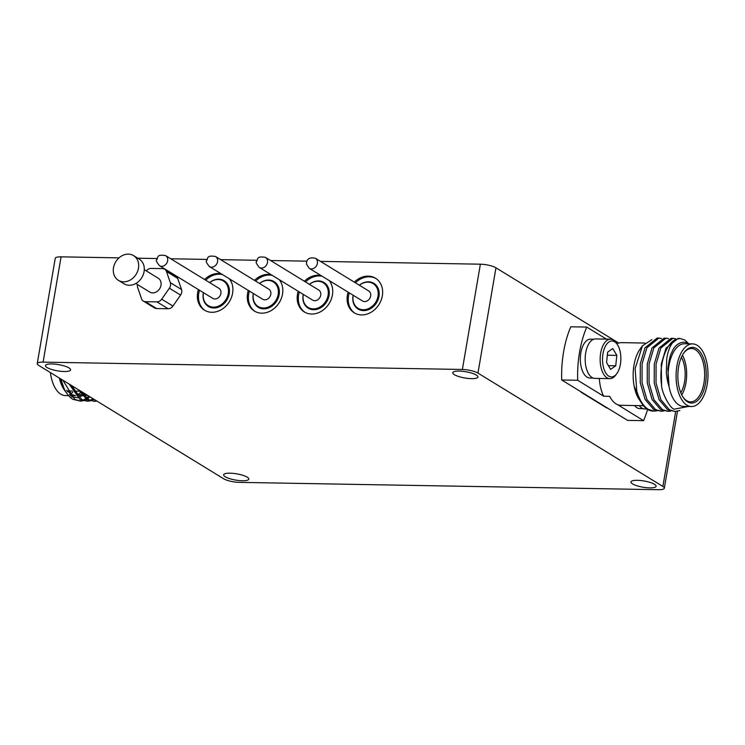 <?xml version="1.0" encoding="UTF-8"?>
<svg xmlns="http://www.w3.org/2000/svg" width="745" height="745" viewBox="0 0 745 745"><rect width="100%" height="100%" fill="white"/><g stroke="black" fill="none" stroke-linecap="round" stroke-linejoin="round"><path stroke-width="1.12" d="M37.25 363.616A11.603 2.868 9.7 0 1 43.089 362.135L462.375 369.473A11.603 2.868 9.7 0 1 477.964 373.087L662.873 486.448A11.603 2.868 9.7 0 1 664.326 488.226A11.603 2.868 9.7 0 1 658.496 489.707L239.201 482.36A11.603 2.868 9.7 0 1 223.621 478.756L38.703 365.395A11.603 2.868 9.7 0 1 37.25 363.616L55.242 258.329A11.603 2.868 9.7 0 1 61.081 256.848L119.014 257.863M137.788 258.198L157.093 258.534M170.745 258.776L207.008 259.409M220.66 259.642L256.923 260.284M270.575 260.517L306.838 261.16M320.49 261.393L480.376 264.196A11.603 2.868 9.7 0 1 495.956 267.809L618.806 343.119M370.684 294.182A5.895 4.861 -58.5 0 0 368.654 290.923L315.396 258.273A5.895 4.861 121.5 0 1 317.426 261.532A5.895 4.861 121.5 0 1 314.967 267.567A5.895 4.861 121.5 0 1 309.231 268.321L362.498 300.971A5.895 4.861 -58.5 0 0 368.226 300.216A5.895 4.861 -58.5 0 0 370.684 294.182M353.232 295.29A14.444 11.901 -58.5 0 0 353.065 300.272A14.444 11.901 -58.5 0 0 358.028 308.262A14.444 11.901 -58.5 0 0 372.072 306.409A14.444 11.901 -58.5 0 0 378.088 291.621A14.444 11.901 -58.5 0 0 373.124 283.631A14.444 11.901 -58.5 0 0 359.388 285.242M682.932 397.02A26.69 13.596 91 0 0 686.685 400.689A26.69 13.596 91 0 0 690.568 401.881A26.69 13.596 91 0 0 704.425 379.307A26.69 13.596 91 0 0 695.392 349.712A26.69 13.596 91 0 0 691.509 348.511A26.69 13.596 91 0 0 683.696 353.102M687.495 401.816A27.854 14.192 -89 0 1 683.249 397.504A27.854 14.192 -89 0 1 684.031 352.627A27.854 14.192 -89 0 1 696.584 348.613A27.854 14.192 -89 0 1 705.487 383.461A27.854 14.192 -89 0 1 687.495 401.816M692.589 343.892L684.599 343.752A31.327 15.962 91 0 0 669.085 386.739A31.327 15.962 91 0 0 678.937 405.001A31.327 15.962 91 0 0 683.5 406.397L691.49 406.537A31.327 15.962 91 0 0 707.75 380.043A31.327 15.962 91 0 0 697.152 345.289A31.327 15.962 91 0 0 692.589 343.892A31.327 15.962 91 0 0 676.33 370.386A31.327 15.962 91 0 0 686.927 405.14A31.327 15.962 91 0 0 691.49 406.537M80.236 392.801A31.327 15.962 -89 0 1 76.744 395.055M75.338 395.502A31.327 15.962 -89 0 1 73.336 395.716A31.327 15.962 -89 0 1 69.639 394.794M72.861 392.075A31.327 15.962 -89 0 1 69.481 394.589M68.568 395.632L65.346 395.576A31.327 15.962 -89 0 1 60.783 394.17A31.327 15.962 -89 0 1 50.39 372.556M688.836 343.827L684.925 340.074L679.915 338.444L675.668 339.459A36.552 18.625 91 0 0 661.569 385.435C661.709 392.773 670.304 409.126 674.421 409.145L688.324 406.481M688.594 343.817L687.886 343.371C683.659 340.605 675.259 342.719 671.636 352.795C670.304 354.639 669.038 360.012 667.846 368.915L669.085 386.739C667.436 381.44 666.822 378.162 666.328 372.649L666.775 358.438C668.191 349.507 671.161 343.184 675.668 339.459M84.539 393.49L83.319 394.664M82.239 395.521L78.83 397.308M77.461 397.672L71.548 396.908M65.746 391.749A31.327 15.962 -89 0 1 64.405 390.073M66.547 392.997L63.986 389.467A31.327 15.962 -89 0 1 59.339 378.041M64.843 390.743L59.73 378.283M675.147 411.473L667.697 409.806L659.092 399.702L654.231 382.958L654.268 364.044L659.036 348.027L671.124 338.295L672.931 338.323L660.834 348.055L656.075 364.072L656.038 382.986L660.889 399.739L669.504 409.834L675.147 411.473L679.85 410.523M639.797 400.4L634.144 386.124L640.151 400.94L642.06 403.799A36.552 18.625 91 0 1 636.779 391.097C639.517 400.298 643.438 406.425 648.532 409.471L654.175 411.11L656.783 410.84M642.06 403.799A36.552 18.625 91 0 0 647.638 409.452A36.552 18.625 91 0 0 652.965 411.091L654.175 411.11M661.169 411.231L653.728 409.554L645.114 399.46L640.253 382.716L640.29 363.793L645.058 347.785L657.155 338.044L658.952 338.081L646.856 347.813L642.097 363.83L642.06 382.744L646.921 399.488L655.525 409.592L661.169 411.231L663.767 410.961M668.153 411.352L660.713 409.685L652.108 399.581L647.247 382.837L647.284 363.923L652.052 347.906L664.14 338.165L665.937 338.202L653.849 347.934L649.081 363.951L649.044 382.865L653.905 399.618L662.51 409.713L668.153 411.352L670.751 411.082M661.541 338.528L658.952 338.081M668.526 338.649L665.937 338.202M675.519 338.77L672.931 338.323M62.813 380.173L74.807 399.413L80.441 401.061L83.049 400.791M83.952 400.549L86.578 399.385M87.491 398.817L89.959 396.815M88.823 396.117L86.606 398.128M85.694 398.789L83.058 400.186M82.155 400.512L79.547 401.006M80.441 401.061L73.001 399.385C69.695 397.495 66.771 394.012 64.228 388.946A36.552 18.625 -89 0 1 61.127 379.14M96.692 400.94L90.797 397.327M81.177 391.432L88.776 399.665L94.419 401.304L96.887 401.061M96.133 400.754L93.525 401.248M94.419 401.304L86.979 399.627L78.504 389.793M71.445 385.463L81.792 399.544L87.435 401.183L90.033 400.912M90.946 400.67L93.563 399.506M92.678 398.91L90.052 400.316M89.139 400.633L86.532 401.127M87.435 401.183L79.994 399.506L69.145 384.057M636.779 391.097L635.131 368.579L642.432 345.81L640.104 349.051A31.327 15.962 91 0 0 634.144 386.124A31.327 15.962 91 0 0 639.219 399.544A31.327 15.962 91 0 0 639.34 399.72M642.432 345.81L651.894 339.636M220.902 293.418A5.895 4.861 -58.5 0 0 218.909 288.296L165.651 255.647A5.895 4.861 121.5 0 1 167.644 260.759A5.895 4.861 121.5 0 1 159.486 265.704L212.744 298.354A5.895 4.861 -58.5 0 0 220.902 293.418M270.817 294.284A5.895 4.861 -58.5 0 0 268.824 289.172L215.566 256.522A5.895 4.861 121.5 0 1 217.559 261.635A5.895 4.861 121.5 0 1 209.401 266.57L262.668 299.229A5.895 4.861 -58.5 0 0 270.817 294.284M320.732 295.16A5.895 4.861 -58.5 0 0 318.739 290.047L265.481 257.397A5.895 4.861 121.5 0 1 267.474 262.51A5.895 4.861 121.5 0 1 259.316 267.446L312.583 300.095A5.895 4.861 -58.5 0 0 320.732 295.16M599.315 378.469A31.327 15.962 91 0 0 603.692 396.219L609.68 396.321A31.327 15.962 91 0 0 616.04 403.892A31.327 15.962 91 0 0 620.613 405.299L643.466 405.699M617.698 404.721L643.568 420.664A73.681 37.548 91 0 0 647.591 409.424M620.38 364.286A17.982 9.164 91 0 0 617.372 344.562A17.982 9.164 91 0 0 603.012 353.633A17.982 9.164 91 0 0 606.16 373.562A17.982 9.164 91 0 0 616.869 373.543A17.982 9.164 91 0 0 620.38 364.286M616.869 373.543L615.873 374.931A19.724 10.048 -89 0 1 609.857 378.656A19.724 10.048 -89 0 1 600.675 353.093A19.724 10.048 -89 0 1 610.546 339.208A19.724 10.048 -89 0 1 616.432 343.138L617.372 344.562M649.705 487.882A12.767 3.157 9.7 0 1 636.947 485.777A12.767 3.157 9.7 0 1 630.959 481.959A12.767 3.157 9.7 0 1 637.375 480.329A12.767 3.157 9.7 0 1 650.134 482.434A12.767 3.157 9.7 0 1 656.121 486.252A12.767 3.157 9.7 0 1 649.705 487.882M64.2 371.513A12.767 3.157 9.7 0 1 51.452 369.408A12.767 3.157 9.7 0 1 45.454 365.581A12.767 3.157 9.7 0 1 51.88 363.96A12.767 3.157 9.7 0 1 64.629 366.065A12.767 3.157 9.7 0 1 70.626 369.883A12.767 3.157 9.7 0 1 64.2 371.513M242.395 480.749A12.767 3.157 9.7 0 1 229.637 478.644A12.767 3.157 9.7 0 1 223.649 474.816A12.767 3.157 9.7 0 1 230.065 473.196A12.767 3.157 9.7 0 1 242.814 475.301A12.767 3.157 9.7 0 1 248.811 479.119A12.767 3.157 9.7 0 1 242.395 480.749M471.52 378.646A12.767 3.157 9.7 0 1 458.762 376.542A12.767 3.157 9.7 0 1 452.774 372.714A12.767 3.157 9.7 0 1 459.19 371.094A12.767 3.157 9.7 0 1 471.948 373.198A12.767 3.157 9.7 0 1 477.936 377.017A12.767 3.157 9.7 0 1 471.52 378.646M634.563 405.541A19.435 9.899 91 0 0 639.759 408.586L643.037 408.642M593.849 339.208L590.571 339.152A19.435 9.899 91 0 0 580.849 352.832A19.435 9.899 91 0 0 589.891 378.013L593.169 378.069M609.857 378.656L594.882 378.395A19.724 10.048 -89 0 1 585.7 352.832A19.724 10.048 -89 0 1 595.572 338.947L610.546 339.208M138.468 268.191A14.509 11.957 -58.5 0 0 133.569 255.61A14.509 11.957 -58.5 0 0 113.51 267.753A14.509 11.957 -58.5 0 0 118.408 280.344A14.509 11.957 -58.5 0 0 138.468 268.191M118.408 280.344L124.015 283.78A14.509 11.957 -58.5 0 0 144.074 271.627A14.509 11.957 -58.5 0 0 139.175 259.046L133.569 255.61M203.478 292.673A14.444 11.901 -58.5 0 0 203.404 293.111A14.444 11.901 -58.5 0 0 208.274 305.646A14.444 11.901 -58.5 0 0 228.259 293.539A14.444 11.901 -58.5 0 0 223.379 281.005A14.444 11.901 -58.5 0 0 209.643 282.616M253.393 293.549A14.444 11.901 -58.5 0 0 253.319 293.986A14.444 11.901 -58.5 0 0 258.198 306.521A14.444 11.901 -58.5 0 0 278.174 294.415A14.444 11.901 -58.5 0 0 273.294 281.88A14.444 11.901 -58.5 0 0 259.558 283.491M303.308 294.415A14.444 11.901 -58.5 0 0 303.234 294.852A14.444 11.901 -58.5 0 0 308.113 307.387A14.444 11.901 -58.5 0 0 328.089 295.29A14.444 11.901 -58.5 0 0 323.209 282.755A14.444 11.901 -58.5 0 0 309.473 284.367M135.795 283.51L149.764 292.077A8.121 6.696 -58.5 0 0 160.994 285.27A8.121 6.696 -58.5 0 0 158.247 278.23L144.279 269.662M203.413 292.627A15.086 12.432 -58.5 0 0 203.273 293.353A15.086 12.432 -58.5 0 0 208.367 306.446A15.086 12.432 -58.5 0 0 229.227 293.809A15.086 12.432 -58.5 0 0 224.133 280.725A15.086 12.432 -58.5 0 0 209.578 282.579M253.328 293.502A15.086 12.432 -58.5 0 0 253.188 294.228A15.086 12.432 -58.5 0 0 258.282 307.322A15.086 12.432 -58.5 0 0 279.142 294.685A15.086 12.432 -58.5 0 0 274.048 281.601A15.086 12.432 -58.5 0 0 259.493 283.454M303.243 294.377A15.086 12.432 -58.5 0 0 303.103 295.104A15.086 12.432 -58.5 0 0 308.197 308.188A15.086 12.432 -58.5 0 0 329.057 295.56A15.086 12.432 -58.5 0 0 323.963 282.467A15.086 12.432 -58.5 0 0 309.408 284.329M137.536 284.581A5.802 4.777 -58.5 0 0 137.49 284.86A5.802 4.777 -58.5 0 0 137.685 287.644L141.55 298.829A5.802 4.777 -58.5 0 0 143.319 301.082A5.802 4.777 -58.5 0 0 145.396 301.678L156.925 301.874A5.802 4.777 -58.5 0 0 161.721 299.183L169.385 288.203A5.802 4.777 -58.5 0 0 170.326 282.662L166.461 271.478A5.802 4.777 -58.5 0 0 164.701 269.224A5.802 4.777 -58.5 0 0 162.615 268.628L151.086 268.423A5.802 4.777 -58.5 0 0 146.402 270.966M198.393 289.554A20.311 16.735 -58.5 0 0 197.658 292.589A20.311 16.735 -58.5 0 0 204.512 310.209A20.311 16.735 -58.5 0 0 232.598 293.204A20.311 16.735 -58.5 0 0 229.395 278.835M199.511 290.243A20.311 16.735 -58.5 0 0 198.775 293.279A20.311 16.735 -58.5 0 0 205.08 310.535M248.308 290.429A20.311 16.735 -58.5 0 0 247.573 293.465A20.311 16.735 -58.5 0 0 254.427 311.084A20.311 16.735 -58.5 0 0 282.513 294.079A20.311 16.735 -58.5 0 0 279.31 279.71M249.426 291.109A20.311 16.735 -58.5 0 0 248.69 294.154A20.311 16.735 -58.5 0 0 254.995 311.41M298.224 291.304A20.311 16.735 -58.5 0 0 297.488 294.34A20.311 16.735 -58.5 0 0 304.351 311.959A20.311 16.735 -58.5 0 0 332.428 294.955A20.311 16.735 -58.5 0 0 329.225 280.576M299.35 291.984A20.311 16.735 -58.5 0 0 298.615 295.029A20.311 16.735 -58.5 0 0 304.919 312.285M348.138 292.17A20.311 16.735 -58.5 0 0 347.403 295.216A20.311 16.735 -58.5 0 0 354.266 312.835A20.311 16.735 -58.5 0 0 382.343 295.821A20.311 16.735 -58.5 0 0 375.489 278.211A20.311 16.735 -58.5 0 0 354.303 282.122M349.265 292.86A20.311 16.735 -58.5 0 0 348.53 295.895A20.311 16.735 -58.5 0 0 354.834 313.161M353.158 295.253A15.086 12.432 -58.5 0 0 353.018 295.979A15.086 12.432 -58.5 0 0 358.112 309.063A15.086 12.432 -58.5 0 0 378.972 296.435A15.086 12.432 -58.5 0 0 373.878 283.342A15.086 12.432 -58.5 0 0 359.323 285.195M376.039 278.565A20.311 16.735 -58.5 0 0 355.421 282.811M321.021 275.548A20.311 16.735 -58.5 0 0 304.388 281.247M271.106 274.672A20.311 16.735 -58.5 0 0 254.473 280.371M221.191 273.797A20.311 16.735 -58.5 0 0 204.558 279.496M143.319 301.082L154.522 307.946A5.802 4.777 -58.5 0 0 156.608 308.542L168.137 308.747A5.802 4.777 -58.5 0 0 172.933 306.055L180.588 295.067A5.802 4.777 -58.5 0 0 181.538 289.526L177.664 278.341A5.802 4.777 -58.5 0 0 175.904 276.097L164.701 269.224M322.138 276.237A20.311 16.735 -58.5 0 0 305.506 281.936M272.223 275.361A20.311 16.735 -58.5 0 0 255.591 281.061M222.308 274.486A20.311 16.735 -58.5 0 0 205.676 280.185M580.579 391.563A9.285 4.731 91 0 0 581.724 392.615L606.374 407.729A9.285 4.731 91 0 0 607.631 408.148M646.958 409.005L644.751 408.968A19.724 10.048 -89 0 1 639.284 405.625M606.449 339.133L586.771 327.074A73.681 37.548 91 0 0 577.682 380.267L603.692 396.219M586.771 327.074L570.8 326.794A73.681 37.548 91 0 0 561.702 379.987L577.682 380.267M643.568 420.664L627.588 420.385L561.702 379.987M644.798 343.054L621.702 342.644A31.327 15.962 91 0 0 618.769 343.128L616.394 343.082M610.602 369.371L615.724 365.795L616.823 355.384L612.79 348.539L607.669 352.115L606.57 362.536L610.602 369.371M66.677 390.25L71.259 394.356L75.534 395.735M77.294 395.716L81.345 394.394M82.565 393.621L83.533 392.876M73.662 390.371L78.253 394.478L82.518 395.856M84.278 395.837L87.146 395.092M81.782 391.805L85.237 394.599L88.292 395.8M60.783 378.926L64.228 388.946M608.423 365.674L615.724 365.795M607.343 355.216L616.823 355.384M661.569 385.435L661.262 364.165L666.021 348.148L678.118 338.416L679.915 338.444M67.572 391.805A27.854 14.192 91 0 0 69.481 391.004M681.768 394.952A26.69 13.596 91 0 0 682.467 355.132M681.424 357.255A23.784 12.125 91 0 1 680.8 392.792A23.784 12.125 91 0 0 681.433 357.246M480.376 264.196L462.375 369.473M61.081 256.848L43.089 362.135M495.956 267.809L477.964 373.087M170.326 282.662L181.538 289.526M169.385 288.203L180.588 295.067M161.721 299.183L172.933 306.055M156.925 301.874L168.137 308.747M145.396 301.678L156.608 308.542M166.461 271.478L177.664 278.341M675.687 411.473L662.873 486.448M315.396 258.273C309.389 257.016 306.419 258.971 306.493 264.14L309.231 268.321M165.651 255.647C155.845 253.849 158.285 258.254 156.767 259.698C155.668 260.089 156.58 262.091 159.486 265.704M215.566 256.522C205.76 254.725 208.209 259.13 206.682 260.573C205.583 260.964 206.495 262.966 209.401 266.57M265.481 257.397C255.675 255.6 258.124 260.005 256.606 261.448C255.507 261.84 256.41 263.842 259.316 267.446M376.597 285.763L373.124 283.631M73.336 395.716L70.365 395.66M226.852 283.137L223.379 281.005M276.767 284.013L273.294 281.88M326.683 284.888L323.209 282.755M677.484 411.259L664.326 488.226M311.578 309.52L308.113 307.387M261.663 308.644L258.198 306.521M211.748 307.769L208.274 305.646M79.249 391.172L74.062 391.088M72.256 391.05L67.069 390.957M361.493 310.395L358.028 308.262"/></g></svg>
